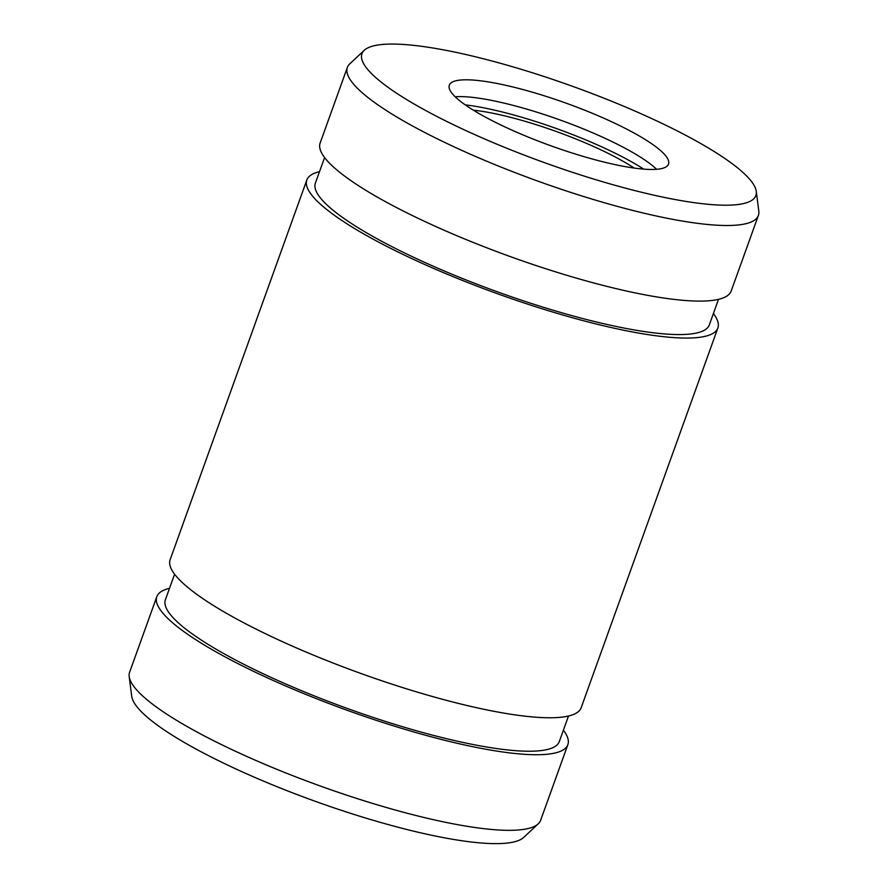 <?xml version="1.0" encoding="UTF-8"?>
<svg xmlns="http://www.w3.org/2000/svg" width="888" height="888" viewBox="0 0 888 888"><rect width="100%" height="100%" fill="white"/><g stroke="black" fill="none" stroke-linecap="round" stroke-linejoin="round"><path stroke-width="1.33" d="M713.408 313.508A218.437 42.424 -160.2 0 1 717.87 327.994L581.174 707.692A218.437 42.424 -160.2 0 1 361.283 673.615A218.437 42.424 -160.2 0 1 170.13 559.706L306.826 180.009A218.437 42.424 -160.2 0 1 319.491 171.684M717.87 327.994A218.437 42.424 -160.2 0 1 497.979 293.917A218.437 42.424 -160.2 0 1 306.826 180.009M756.276 191.408L758.807 211.111A218.437 42.424 -160.2 0 1 758.396 215.429L731.179 291.031A218.437 42.424 -160.2 0 1 511.288 256.954A218.437 42.424 -160.2 0 1 320.135 143.046L347.352 67.444A218.437 42.424 -160.2 0 1 349.783 63.858L364.291 50.283A209.335 40.659 -160.2 0 1 402.464 44.4A209.335 40.659 19.8 0 1 425.696 46.886A209.335 40.659 -160.2 0 1 635.886 111.466A209.335 40.659 -160.2 0 1 756.276 191.408A209.335 40.659 -160.2 0 1 545.154 162.893A209.335 40.659 -160.2 0 1 364.291 50.283M758.396 215.429A218.437 42.424 -160.2 0 1 538.505 181.352A218.437 42.424 -160.2 0 1 347.352 67.444M563.403 730.158A218.437 42.424 -160.2 0 1 567.865 744.644L540.648 820.257A218.437 42.424 -160.2 0 1 538.217 823.842A218.437 42.424 -160.2 0 1 320.757 786.18A218.437 42.424 -160.2 0 1 129.193 676.578A218.437 42.424 -160.2 0 1 129.604 672.272L156.821 596.658A218.437 42.424 -160.2 0 1 169.486 588.344M567.865 744.644A218.437 42.424 -160.2 0 1 347.974 710.578A218.437 42.424 -160.2 0 1 156.821 596.658M538.217 823.842L523.709 837.406A209.335 40.659 -160.2 0 1 315.307 801.32A209.335 40.659 -160.2 0 1 131.724 696.281L129.193 676.578M718.514 299.356L709.312 324.908A209.335 40.659 -160.2 0 1 498.579 292.252A209.335 40.659 -160.2 0 1 315.395 183.095L324.597 157.531M568.509 716.005L559.307 741.569A209.335 40.659 -160.2 0 1 348.573 708.913A209.335 40.659 -160.2 0 1 165.39 599.744L174.592 574.192M625.818 166.733A116.495 22.633 -160.2 0 1 506.915 127.839A116.495 22.633 -160.2 0 1 449.317 85.17A116.495 22.633 -160.2 0 1 566.588 103.341A116.495 22.633 -160.2 0 1 668.531 164.102A116.495 22.633 -160.2 0 1 625.818 166.733M455.178 96.77A116.495 22.633 -160.2 0 1 560.539 120.146A116.495 22.633 -160.2 0 1 656.62 169.297M465.201 104.851A123.776 24.043 -160.2 0 1 643.745 169.131M473.271 110.134A109.213 21.212 -160.2 0 1 634.165 168.054"/></g></svg>
